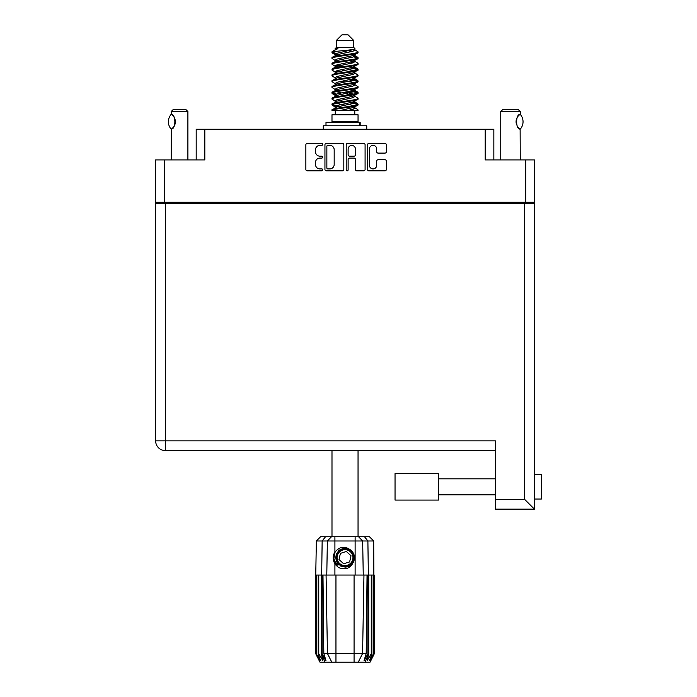 <?xml version="1.0" encoding="UTF-8"?>
<svg xmlns="http://www.w3.org/2000/svg" width="697" height="697" viewBox="0 0 697 697"><rect width="100%" height="100%" fill="white"/><g stroke="black" fill="none" stroke-linecap="round" stroke-linejoin="round"><path stroke-width="1.05" d="M369.401 165.241A3.659 3.659 0 0 0 373.061 168.901A3.659 3.659 0 0 0 376.72 165.241L376.72 161.103A1.368 1.368 0 0 1 378.088 159.735L384.988 159.735A1.368 1.368 0 0 1 386.356 161.103L386.356 169.441A1.368 1.368 0 0 1 384.988 170.809L368.852 170.809A1.368 1.368 0 0 1 367.485 169.441L367.485 144.819A1.368 1.368 0 0 1 368.852 143.451L384.988 143.451A1.368 1.368 0 0 1 386.356 144.819L386.356 151.728A1.368 1.368 0 0 1 384.988 153.096L378.088 153.096A1.368 1.368 0 0 1 376.72 151.728L376.72 149.027A3.659 3.659 0 0 0 373.061 145.368A3.659 3.659 0 0 0 369.401 149.027L369.401 165.241M347.167 170.809A0.958 0.958 0 0 0 348.125 169.85L348.125 159.456A1.368 1.368 0 0 1 349.493 158.088L354.076 158.088A1.368 1.368 0 0 1 355.444 159.456L355.444 169.441A1.368 1.368 0 0 0 356.812 170.809L363.721 170.809A1.368 1.368 0 0 0 365.089 169.441L365.089 144.819A1.368 1.368 0 0 0 363.721 143.451L347.585 143.451A1.368 1.368 0 0 0 346.217 144.819L346.217 169.85A0.958 0.958 0 0 0 347.167 170.809M196.188 159.918L196.188 129.259L204.822 129.259L204.822 159.918L164.274 159.918L164.274 202.287L155.631 202.287L155.631 159.918L164.274 159.918M525.756 159.918L534.399 159.918L534.399 202.287L525.756 202.287L525.756 159.918L485.208 159.918L485.208 129.259L493.842 129.259L493.842 159.918M155.631 202.287L155.631 224.164M343.821 169.441L343.821 144.819A1.368 1.368 0 0 0 342.454 143.451L326.309 143.451A1.368 1.368 0 0 0 324.941 144.819L324.941 169.441A1.368 1.368 0 0 0 326.309 170.809L342.454 170.809A1.368 1.368 0 0 0 343.821 169.441M319.879 145.368L321.761 145.368A0.958 0.958 0 0 0 322.72 144.41A0.958 0.958 0 0 0 321.761 143.451L307.229 143.451A1.368 1.368 0 0 0 305.861 144.819L305.861 169.441A1.368 1.368 0 0 0 307.229 170.809L321.761 170.809A0.958 0.958 0 0 0 322.72 169.85A0.958 0.958 0 0 0 321.761 168.901L319.879 168.901A4.374 4.374 0 0 1 315.506 164.518L315.506 162.471A4.374 4.374 0 0 1 319.879 158.088L321.761 158.088A0.958 0.958 0 0 0 322.72 157.13A0.958 0.958 0 0 0 321.761 156.172L319.879 156.172A4.374 4.374 0 0 1 315.506 151.798L315.506 149.75A4.374 4.374 0 0 1 319.879 145.368M485.208 129.259L204.822 129.259M525.756 202.287L164.274 202.287M534.399 202.287L534.399 499.035L541.369 499.035L541.369 474.648L534.399 474.648L534.399 476.556M166.295 203.263L166.295 202.287L166.295 203.263M327.817 145.368A0.958 0.958 0 0 0 326.858 146.326L326.858 167.942A0.958 0.958 0 0 0 327.817 168.901L329.803 168.901A4.374 4.374 0 0 0 334.177 164.518L334.177 149.75A4.374 4.374 0 0 0 329.803 145.368L327.817 145.368M355.444 149.097A3.659 3.659 0 0 0 351.785 145.438A3.659 3.659 0 0 0 348.125 149.097L348.125 154.804A1.368 1.368 0 0 0 349.493 156.172L354.076 156.172A1.368 1.368 0 0 0 355.444 154.804L355.444 149.097M523.735 202.287L523.735 203.263M534.399 480.59L534.399 493.101M534.399 497.127L534.399 509.141L495.375 509.141L495.375 440.852L155.631 440.852L155.631 203.263L534.399 203.263M495.375 450.611L165.389 450.611A9.758 9.758 0 0 1 155.631 440.852M534.399 509.141L524.641 499.383L524.641 203.263M438.526 473.603L395.042 473.603L395.042 500.08L438.526 500.08L438.526 473.603M187.894 159.918L187.894 111.564L171.174 111.564L171.314 114.439C176.027 114.273 176.045 129.224 171.314 129.067L171.723 128.788A8.643 8.643 0 0 1 171.314 129.067L171.174 159.918M171.174 111.564L173.265 109.473L185.803 109.473L187.894 111.564M171.096 129.067A11.222 11.222 0 0 1 171.096 114.439M172.176 115.057A8.643 8.643 0 0 1 174.616 118.263M174.816 118.743A8.643 8.643 0 0 1 174.816 124.754L175.356 121.766L174.816 118.751M174.625 125.216A8.643 8.643 0 0 1 172.176 128.448L173.274 127.377M174.389 125.721L174.616 125.242M331.99 450.611L331.99 536.734M358.049 450.611L358.049 536.734M336.372 40.426L353.658 40.426L348.082 34.85L341.948 34.85L336.372 40.426L336.372 47.396L335.126 48.868M353.658 40.426L353.658 47.396L336.372 47.396M352.098 102.293L358.049 104.132C358.85 106.066 331.18 108 331.99 109.934L331.99 110.588C331.877 108.671 358.868 106.772 358.049 104.855L354.407 107.26L354.616 106.223M354.904 100.865L354.904 102.32L353.013 103.478L337.017 106.963L331.99 109.934M358.049 104.132L358.049 104.855M332.007 51.778L331.99 52.597L333.236 51.778L332.007 51.778L333.323 50.855L337.923 48.642L335.126 48.642L335.126 50.062M354.616 56.309L358.049 57.677C358.85 59.62 331.18 61.554 331.99 63.488L331.99 64.211C331.18 62.277 358.85 60.343 358.049 58.409L353.013 61.38L337.017 64.865L335.126 66.023L335.126 67.478L337.017 66.32L353.013 62.835L354.904 61.676L354.407 61.083L357.657 63.035L358.049 64.211C358.85 66.145 331.18 68.088 331.99 70.022L332.373 68.846L335.623 66.895M357.657 57.232L354.407 55.281L354.904 55.865L353.013 57.023L337.017 60.508L331.99 63.488M358.049 57.677L358.049 58.409M352.098 67.452L358.049 69.291C358.85 71.225 331.18 73.168 331.99 75.102L331.99 75.825C331.18 73.891 358.85 71.957 358.049 70.022L353.013 72.993L337.017 76.478L335.126 77.637L335.126 79.092L337.017 77.933L353.013 74.448L354.904 73.29L354.904 71.835M357.657 68.846L354.407 66.895L354.904 67.478L353.013 68.637L337.017 72.122L331.99 75.102M358.049 69.291L358.049 70.022M352.098 79.066L358.049 80.904C358.85 82.838 331.18 84.781 331.99 86.716L331.99 87.439C331.18 85.504 358.85 83.57 358.049 81.636L353.013 84.607L337.017 88.092L335.126 89.251L335.414 91.15M354.904 77.637L354.904 79.092L353.013 80.251L337.017 83.736L331.99 86.716M358.049 80.904L358.049 81.636M352.098 90.68L358.049 92.518C358.85 94.452 331.18 96.386 331.99 98.329L331.99 99.052C331.18 97.118 358.85 95.184 358.049 93.241L353.013 96.221L337.017 99.706L335.126 100.865L335.126 102.32M354.904 89.251L354.904 90.706L353.013 91.865L337.017 95.35L331.99 98.329M358.049 92.518L358.049 93.241M332.242 52.24L336.442 53.451M357.788 58.043L353.588 56.832M337.932 54.444L331.99 52.597M336.442 65.056L339.718 65.623M357.788 69.656L350.312 67.888M342.497 66.755L335.414 65.579M335.623 66.616L331.99 64.211M357.788 81.27L350.312 79.502M335.623 78.23L331.99 75.825M357.788 92.884L350.312 91.115M335.623 89.843L331.99 87.439M357.788 104.498L350.312 102.729M335.623 101.457L331.99 99.052M335.266 110.588L335.266 114.77M354.773 110.588L354.773 114.77M358.049 114.77L331.99 114.77L331.99 121.74L358.049 121.74L358.049 114.77M336.93 121.74L336.93 122.297M353.1 121.74L353.1 122.297M331.99 57.677L331.99 58.409C331.18 56.474 358.85 54.532 358.049 52.597L358.049 51.874C358.85 53.808 331.18 55.743 331.99 57.677L337.017 54.706L353.013 51.221L354.904 50.062L354.154 49.33M335.126 61.676L335.126 60.221L337.017 59.062L353.013 55.577L358.049 52.597M331.99 69.291C331.18 67.356 358.85 65.422 358.049 63.488M335.126 73.29L335.126 71.835L337.017 70.676L353.013 67.191L358.049 64.211M331.99 80.904L331.99 81.636C331.18 79.693 358.85 77.759 358.049 75.825L358.049 75.102C358.85 77.036 331.18 78.97 331.99 80.904L335.623 78.5M335.126 84.895L335.126 83.448L337.017 82.29L353.013 78.805L358.049 75.825M331.99 92.518L331.99 93.241C331.18 91.307 358.85 89.373 358.049 87.439L358.049 86.716C358.85 88.65 331.18 90.584 331.99 92.518L337.017 89.547L353.013 86.062L354.904 84.895L354.904 83.448M335.126 96.508L335.126 95.062L337.017 93.895L353.013 90.418L358.049 87.439M331.99 104.132L331.99 104.855C331.18 102.921 358.85 100.987 358.049 99.052L358.049 98.329C358.85 100.263 331.18 102.198 331.99 104.132L337.017 101.152L353.013 97.676L354.904 96.508L354.904 95.062M335.126 108.122L335.126 106.676L337.017 105.508L353.013 102.023L358.049 99.052M358.049 51.874L354.407 49.47M353.588 62.643L350.312 62.077M335.623 60.813L331.99 58.409M358.049 75.102L354.407 72.697M337.932 71.861L335.414 71.39M335.623 72.418L331.99 70.022M358.049 86.716L354.407 84.311M335.623 84.032L331.99 81.636M358.049 98.329L354.407 95.925M336.442 94.095L332.242 92.884M335.414 94.618L331.99 93.241M358.049 109.934L358.049 110.588L357.247 110.588L358.049 109.934L357.657 109.49L354.407 107.538M339.718 106.266L332.242 104.498M337.932 106.702L331.99 104.855M353.658 47.396L354.904 48.642L354.407 49.199L337.017 53.251L335.126 54.418L335.623 55.002L332.373 53.05M354.904 50.062L354.904 48.642C356.306 49.844 338.123 50.864 333.236 51.778M331.999 110.588L357.247 110.588M354.851 49.87L353.928 49.443M348.648 50.82L352.891 51.256M339.857 110.588L354.407 107.26M353.588 105.709L348.814 104.498M353.588 94.095L345.015 92.152M353.588 82.481L348.814 81.27M353.588 70.867L348.814 69.656M337.932 67.452L335.876 66.755M337.932 55.838L335.623 55.002M347.324 110.588L353.013 109.281L354.904 108.122L354.904 106.676M345.015 105.221L336.442 103.287M350.312 94.653L345.015 93.607M341.216 92.884L336.442 91.673M345.015 81.993L341.216 81.27M335.414 79.536L335.126 79.092M345.015 70.38L341.216 69.656M335.414 67.923L335.126 67.478M335.414 56.309L335.623 55.281M357.657 92.074L354.154 89.983M354.407 55.281L352.098 54.444M333.323 50.855L337.923 48.642M354.904 67.478L354.616 65.579M354.904 55.865L354.616 53.965M334.908 536.734L334.908 540.985L316.351 540.985L320.603 536.734L369.427 536.734L373.688 540.985L334.908 540.985L334.908 552.233C339.483 546.553 344.701 545.795 350.582 549.968C354.111 552.895 355.217 556.554 353.893 560.937C352.22 564.849 349.258 566.905 345.015 567.114L338.315 564.335L335.536 557.635L338.315 550.935L341.086 549.009M333.802 561.416L334.316 562.697M322.127 575.051L335.954 575.051L335.954 653.49L366.204 653.49L367.049 575.051L363.956 575.051L362.588 653.49L358.258 662.15L319.932 662.15L315.75 653.786L319.392 660.756L316.299 653.786L320.585 660.756L318.18 653.786L318.764 653.786L322.938 660.756L321.3 653.786L322.127 653.786L322.127 575.051L321.3 575.051L321.3 653.786M354.076 662.15L354.076 575.051L335.954 575.051M354.076 575.051L363.956 575.051M367.049 575.051L368.73 575.051L368.73 653.786L365.028 662.15L358.258 662.15L360.706 657.254M371.266 575.051L371.266 653.786L371.858 653.786L371.858 575.051L368.73 575.051M371.266 653.786L367.101 660.756L368.73 653.786M373.688 540.985L374.28 653.786L370.647 660.756L373.74 653.786L373.74 575.051L374.272 575.051L374.28 653.786L370.098 662.15L365.028 662.15M373.74 575.051L373.74 653.786M373.435 653.786L369.445 660.756L371.858 653.786M321.3 575.051L318.764 575.051L318.764 653.786M318.764 575.051L318.18 575.051L318.18 653.786M318.18 575.051L316.595 575.051L316.595 653.786M316.595 575.051L316.299 653.786M316.351 540.985L315.75 575.051L315.758 653.786L315.75 575.051L316.299 575.051M371.858 575.051L373.435 575.051M353.893 560.937C351.027 568.177 345.912 570.381 338.55 567.55L334.908 563.795L336.494 565.851M334.908 552.233L333.636 554.385C332.748 557.705 333.175 560.841 334.908 563.795L334.908 575.051M322.981 575.051L323.826 653.49L327.442 653.49L326.074 575.051M367.903 575.051L367.903 653.786L368.356 653.786L368.356 575.051L367.885 540.985L364.487 536.734M327.442 653.49L331.781 662.15L327.442 653.49L335.954 653.49L335.954 662.15M323.826 653.49L326.004 660.756L322.127 653.786M367.903 653.786L364.026 660.756L366.204 653.49M333.21 556.842L333.288 559.194M333.297 559.264L334.9 563.777M325.996 125.782L325.996 122.297L360.175 122.297L360.175 125.782M366.753 129.259L366.753 125.782L323.277 125.782L323.277 129.259M336.25 564.971A11.431 11.431 0 0 1 333.636 556.624L335.135 551.902L333.697 559.186L337.261 566.025L333.697 559.186L335.135 551.902M350.408 551.806A7.946 7.946 0 0 0 339.186 552.242A7.946 7.946 0 0 0 339.622 563.464A7.946 7.946 0 0 0 350.844 563.028A7.946 7.946 0 0 0 350.408 551.806M348.613 548.487L340.737 549.201L336.163 555.648C335.527 559.011 336.424 561.895 338.855 564.291L343.029 566.487L340.781 566.112M336.015 558.715L336.172 555.64C339.404 548.382 344.405 546.823 351.175 550.978C357.16 555.945 353.144 566.809 345.372 566.696C339.84 566.373 336.703 563.472 335.954 557.992C335.231 550.247 345.756 545.394 351.175 550.978C354.851 555.108 355.017 559.386 351.671 563.795C346.705 569.78 335.841 565.764 335.954 557.992C336.276 552.46 339.178 549.323 344.666 548.574C352.403 547.851 357.256 558.375 351.671 563.795C346.705 569.78 335.841 565.764 335.954 557.992C336.276 552.46 339.178 549.323 344.666 548.574C352.403 547.851 357.256 558.375 351.671 563.795C347.542 567.471 343.264 567.637 338.855 564.291C332.87 559.325 336.886 548.461 344.666 548.574C350.19 548.896 353.327 551.797 354.076 557.278C353.754 562.81 350.852 565.947 345.372 566.696C337.67 567.41 332.8 556.99 338.298 551.545M340.624 565.572L338.855 564.291L345.372 566.696L351.671 563.795L354.076 557.278L351.175 550.978L354.076 557.278L351.671 563.795L345.372 566.696L338.855 564.291L335.954 557.992L338.855 564.291L340.72 565.624M338.272 564.927C335.414 562.906 333.872 560.135 333.636 556.624M349.633 561.904L351.018 555.77L346.409 551.501L340.406 553.366L339.012 559.499L343.63 563.768L349.633 561.904M354.076 557.278L351.671 563.795L345.372 566.696L338.855 564.291M351.671 563.795L345.372 566.696L342.785 566.426M340.755 565.642L338.855 564.291L335.954 557.992L338.855 564.291L340.755 565.642L338.855 564.291L335.954 557.992L338.855 564.291L340.755 565.642M500.742 159.918L500.742 111.564L520.25 111.564L520.25 114.352L519.718 114.7M517.801 116.565L517.331 117.262M516.372 119.483L516.076 121.731M516.66 118.612A8.643 8.643 0 0 0 516.076 121.766L516.643 124.841M518.246 127.481L519.631 128.736M520.25 159.918L520.128 129.076A8.643 8.643 0 0 1 517.313 126.209M500.742 111.564L502.833 109.473L518.167 109.473L520.25 111.564M520.319 114.421A11.222 11.222 0 0 1 520.319 129.076L520.128 129.076C515.484 129.642 515.458 113.881 520.136 114.421A8.643 8.643 0 0 0 519.692 114.726M516.66 124.876A8.643 8.643 0 0 1 516.076 121.783M516.817 118.255A8.643 8.643 0 0 1 518.124 116.164M518.228 116.042A8.643 8.643 0 0 1 519.631 114.761M174.938 202.287L174.938 203.263M515.1 203.263L515.1 202.287M165.389 203.263L165.389 450.611M495.375 499.383L524.641 499.383M325.011 662.15L321.674 653.786L321.674 575.051L322.153 540.985L325.543 536.734M355.122 575.051L355.122 536.734M326.78 575.051L327.363 540.985L331.493 536.734M358.537 536.734L362.667 540.985L363.25 575.051M359.704 125.782L359.704 122.297M438.526 494.853L495.375 494.853M438.526 478.83L495.375 478.83M354.904 61.676L354.904 60.221M335.126 55.865L335.126 54.418M357.657 103.679L354.407 101.727M357.657 80.46L354.407 78.5M335.623 107.26L332.373 105.308M335.623 95.646L332.373 93.694"/></g></svg>
